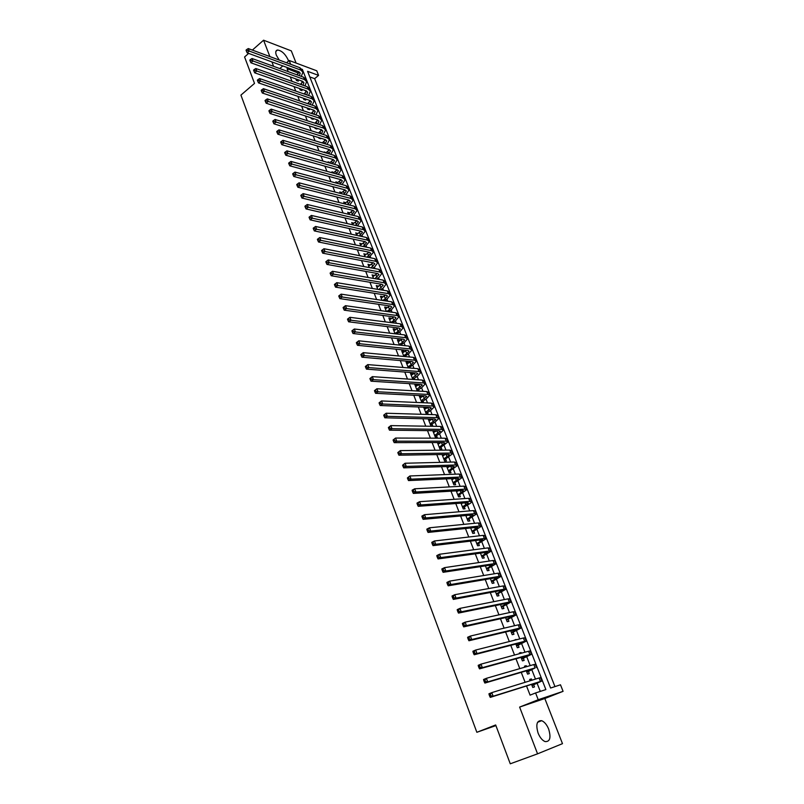 <?xml version="1.0" encoding="UTF-8"?>
<svg xmlns="http://www.w3.org/2000/svg" width="804" height="804" viewBox="0 0 804 804"><rect width="100%" height="100%" fill="white"/><g stroke="black" fill="none" stroke-linecap="round" stroke-linejoin="round"><path stroke-width="1.21" d="M548.66 729.097C546.81 724.655 544.489 721.851 541.695 720.696C536.821 720.344 535.625 724.484 538.107 733.127C539.946 737.569 542.258 740.383 545.042 741.569C549.986 741.911 551.192 737.75 548.66 729.097M288.495 61.084L288.033 59.627C285.108 53.767 281.591 50.562 277.491 50.009C275.651 50.411 275.269 52.159 276.345 55.245L279.239 60.049M290.686 64.3L289.199 60.481L316.756 70.792L318.575 75.395L307.59 71.325L550.589 688.033L560.488 684.787L563.081 691.339L538.228 699.731L535.585 692.947L545.876 689.571L302.384 69.395L301.731 69.154M495.907 725.59L476.852 732.293L495.666 724.957L510.269 763.8L537.564 753.83L562.488 743.66L544.821 698.525L563.081 691.339M296.093 63.054L291.319 50.873L263.571 40.2L269.863 56.571M554.961 686.596L314.635 78.671L318.575 75.395M476.852 732.293L240.919 95.113L254.516 83.415L244.577 56.973L248.637 53.386M252.376 50.079L263.571 40.2M531.886 680.214L531.374 678.918L529.645 679.44L530.158 680.747M531.575 684.385L532.771 687.45L534.489 686.907L533.585 684.566M526.6 666.657L526.208 665.672L524.479 666.164L524.861 667.159M526.298 670.837L527.575 674.124L529.303 673.601L528.399 671.29M521.344 653.19L521.082 652.516L519.344 652.989L519.615 653.662M521.062 657.391L522.419 660.888L524.158 660.396L523.253 658.094M516.138 639.823L514.389 640.265M515.856 644.034L517.304 647.743L519.042 647.28L518.148 644.999M510.962 626.557L509.213 626.959M510.701 630.778L512.218 634.688L513.967 634.255L513.083 631.984M505.575 617.613L507.173 621.723L508.922 621.321L508.038 619.07M500.48 604.538L502.158 608.839L503.907 608.477L503.043 606.236M495.425 591.553L497.184 596.055L498.942 595.724L498.068 593.493M490.41 578.659L492.239 583.362L493.998 583.051L493.133 580.84M485.425 565.855L487.324 570.75L489.093 570.468L488.239 568.277M480.47 553.142L482.45 558.217L484.219 557.966L483.365 555.785M475.556 540.519L477.606 545.775L479.375 545.554L478.531 543.393M470.672 527.977L472.792 533.424L474.571 533.223L473.737 531.072M465.817 515.525L468.008 521.153L469.797 520.972L468.963 518.841M461.004 503.153L463.265 508.952L465.054 508.811L464.23 506.691M456.22 490.872L458.551 496.852L460.34 496.731L459.516 494.621M451.476 478.671L453.868 484.822L455.657 484.722L454.843 482.631M446.753 466.551L449.215 472.873L451.014 472.802L450.2 470.722M442.069 454.511L444.592 461.004L446.391 460.953L445.587 458.893M437.406 442.562L439.999 449.205L441.808 449.195L441.004 447.135M432.783 430.683L435.436 437.497L437.245 437.497L436.451 435.466M430.462 420.08L430.019 418.954L428.2 418.914L430.904 425.859L432.723 425.889L431.929 423.859M425.959 408.543L425.537 407.467L423.718 407.397L426.401 414.301L428.22 414.351L427.437 412.341M421.497 397.086L421.085 396.05L419.266 395.96L421.889 402.693M417.055 385.699L416.663 384.704L414.834 384.593L417.336 391.015M412.643 374.393L412.271 373.438L410.442 373.297L412.824 379.418M408.261 363.147L407.899 362.232L406.07 362.071L408.342 367.9M403.909 351.981L403.568 351.107L401.729 350.926L403.889 356.463M399.578 340.886L399.256 340.052L397.417 339.851L399.457 345.097M395.287 329.861L394.975 329.067L393.136 328.846L395.065 333.801M391.015 318.907L390.714 318.153L388.875 317.912L390.694 322.575L393.819 320.505L395.99 317.841L394.694 317.027L344.233 310.173L343.539 308.676L344.474 308.043L344.042 306.877L343.097 307.52L343.539 308.676M386.764 308.022L386.493 307.309L384.644 307.048L386.352 311.429M382.553 297.209L382.292 296.535L380.433 296.244L382.041 300.354M378.362 286.455L376.262 285.51L377.749 289.35M374.192 275.782L372.111 274.847L373.498 278.415M370.061 265.169L367.981 264.255L369.267 267.561M365.941 254.617L363.88 253.722L365.066 256.767M361.86 244.135L359.81 243.26L360.885 246.044M357.8 233.723L355.76 232.869L356.735 235.381M353.76 223.371L351.73 222.527L352.614 224.798M349.75 213.08L347.73 212.256L348.524 214.276M345.76 202.859L343.76 202.045L344.444 203.814L348.956 200.085L297.852 187.221L297.128 185.623L298.013 184.95L297.601 183.865L296.716 184.548L297.128 185.623M341.8 192.699L339.811 191.905L340.404 193.422M337.861 182.598L335.881 181.825L336.384 183.101M333.951 172.558L331.982 171.795L332.384 172.84M330.062 162.589L328.102 161.835L328.414 162.639M330.384 167.704L332.263 168.227M326.193 152.67L324.243 151.936L324.474 152.509M326.444 157.594L328.323 158.137M322.354 142.81L320.545 142.439M322.535 147.544L324.414 148.107M321.721 129.836L318.535 133.012L316.655 132.429M318.645 137.554L318.886 138.177L320.766 138.75L320.525 138.137M314.776 127.625L315.088 128.419L316.967 129.012L316.665 128.218M310.937 117.766L311.309 118.721L313.198 119.324L312.826 118.369M307.118 107.957L307.56 109.073L309.439 109.706L309.007 108.58M303.329 98.209L303.822 99.495L305.711 100.138L305.208 98.852M299.55 88.52L300.113 89.968L302.002 90.621L301.44 89.184M314.635 78.671L309.791 76.903M298.585 73.164L287.058 68.591L288.234 71.636M290.284 76.913L291.993 81.335M294.033 86.591L295.782 91.093M297.812 96.319L299.59 100.902M301.611 106.118L303.42 110.781M305.43 115.977L307.269 120.721M309.279 125.886L311.148 130.71M313.148 135.866L315.057 140.77M317.047 145.906L318.977 150.901M320.957 156.006L322.927 161.081M324.906 166.167L326.906 171.332M328.876 176.398L330.906 181.644M332.866 186.689L334.936 192.025M336.876 197.04L338.986 202.467M340.926 207.462L343.067 212.98M344.986 217.954L347.167 223.562M349.087 228.507L351.298 234.205M353.207 239.13L355.448 244.918M357.348 249.813L359.629 255.702M361.519 260.576L363.84 266.556M365.719 271.4L368.081 277.481M369.951 282.294L372.342 288.465M374.202 293.269L376.634 299.53M378.483 304.304L380.955 310.676M382.794 315.409L385.307 321.881M387.136 326.595L389.679 333.168M391.498 337.851L394.091 344.524M395.89 349.177L398.523 355.961M400.312 360.584L402.985 367.468M404.774 372.061L407.477 379.056M409.256 383.619L412.01 390.714M413.769 395.256L416.562 402.462M418.311 406.965L421.145 414.281M422.884 418.753L425.758 426.18M427.487 430.622L430.411 438.16M432.12 442.572L435.085 450.23M436.783 454.602L439.798 462.37M441.486 466.712L444.542 474.601M446.21 478.903L449.315 486.912M450.974 491.184L454.129 499.314M455.767 503.545L458.973 511.796M460.602 515.987L463.848 524.369M465.456 528.519L468.752 537.022M470.35 541.142L473.697 549.765M475.285 553.856L478.681 562.609M480.249 566.649L483.696 575.533M485.244 579.533L488.742 588.548M490.279 592.508L493.827 601.653M495.344 605.583L498.952 614.859M500.45 618.738L504.108 628.155M505.595 631.994L509.304 641.552M510.771 645.341L514.53 655.039M515.987 658.788L519.806 668.626M521.243 672.335L525.112 682.305M526.53 685.973L530.087 695.138L535.585 692.947M540.288 691.4L537.072 683.159M535.474 679.099L531.866 669.863M530.208 665.611L526.7 656.647M524.962 652.215L521.575 643.532M519.766 638.909L516.48 630.497M514.6 625.703L511.424 617.562M509.475 612.588L506.399 604.719M504.379 599.563L501.405 591.955M499.324 586.629L496.45 579.282M494.309 573.795L491.535 566.689M489.324 561.041L486.641 554.197M484.37 548.368L481.787 541.775M479.455 535.796L476.973 529.444M474.571 523.303L472.179 517.193M469.717 510.892L467.425 505.033M464.903 498.57L462.702 492.942M460.119 486.33L458.009 480.943M455.365 474.179L453.345 469.013M450.642 462.099L448.712 457.164M445.949 450.109L444.109 445.396M441.296 438.2L439.537 433.708M436.672 426.361L435.004 422.09M432.07 414.613L430.492 410.553M427.507 402.935L426.009 399.096M422.974 391.337L421.557 387.699M418.472 379.81L417.135 376.393M413.99 368.363L412.733 365.147M409.548 356.986L408.372 353.981M405.126 345.69L404.03 342.876M400.744 334.464L399.719 331.851M396.382 323.319L395.437 320.897M392.05 312.233L391.176 310.002M387.749 301.229L386.945 299.188M383.468 290.284L382.744 288.435M379.217 279.42L378.573 277.752M374.996 268.616L374.423 267.139M370.805 257.883L370.292 256.587M366.634 247.22L366.192 246.104M364.614 242.054L364.393 241.501M362.493 236.627L362.122 235.693M360.534 231.622L360.292 230.999M358.373 226.105L358.071 225.331M356.484 221.261L356.212 220.557M354.283 215.633L354.051 215.04M352.453 210.96L352.152 210.186M348.454 200.719L348.122 199.874M344.474 190.548L344.112 189.633M340.524 180.438L340.132 179.443M336.595 170.388L336.183 169.332M332.685 160.398L332.243 159.272M328.806 150.469L328.344 149.273M324.947 140.599L324.454 139.343M321.118 130.791L320.595 129.464M317.299 121.042L316.756 119.655M313.51 111.354L312.947 109.897M309.751 101.726L309.158 100.198M306.002 92.148L305.389 90.561M302.284 82.631L301.641 80.983M295.802 78.892L296.425 80.49L298.314 81.164L297.691 79.566M392.533 322.816L395.658 320.746L398.915 316.746L396.995 315.53L346.584 308.575L344.233 310.173M401.296 345.288L401.085 344.745M405.718 356.634L405.407 355.83M410.171 368.051L409.759 366.986M414.653 379.548L414.13 378.212M419.165 391.116L418.542 389.518M423.708 402.764L422.974 400.894M434.984 431.698L434.602 430.703M439.547 443.386L439.215 442.552M444.13 455.144L443.868 454.491M544.821 698.525L519.615 707.078L537.564 753.83M519.615 707.078L538.228 699.731M287.058 68.591L287.963 67.807M279.762 68.561L282.837 65.928M286.536 62.762L289.199 60.481M271.913 61.928L273.601 66.33M298.415 72.742L299.188 72.089M246.858 49.446L246.034 50.17L246.406 51.165L247.23 50.441L246.858 49.446L248.285 48.562L299.832 67.697L301.992 69.767L302.384 69.395M329.298 162.9L329.982 162.378M332.967 173.001L333.851 172.317M336.635 183.171L337.76 182.317M340.373 193.362L341.68 192.387M344.323 203.482L345.63 202.518M348.283 213.673L349.599 212.708M352.273 223.914L353.599 222.959M356.293 234.225L357.619 233.271M360.333 244.607L361.669 243.652M364.393 255.039L365.74 254.094M368.483 265.541L369.84 264.606M372.604 276.114L373.96 275.179M376.744 286.757L378.111 285.822M380.905 297.46L382.292 296.535M385.106 308.223L386.493 307.309M389.327 319.067L390.714 318.153M393.568 329.972L394.975 329.067M397.849 340.956L399.256 340.052M402.151 352.001L403.568 351.107M406.482 363.127L407.899 362.232M410.834 374.312L412.271 373.438M415.226 385.578L416.663 384.704M419.638 396.915L421.085 396.05M424.08 408.321L425.537 407.467M428.552 419.809L430.019 418.954M433.054 431.366L434.22 430.703M437.587 443.004L438.381 442.552M514.359 640.165L515.987 639.451M519.434 653.22L521.082 652.516M524.55 666.355L526.208 665.672M529.705 679.591L531.374 678.918M296.887 74.782L299.229 71.978M297.641 79.546L296.636 80.571M299.379 75.687L300.193 73.144L298.756 71.767L247.17 52.853L246.406 51.165M248.285 48.562L249.22 51.044L300.766 70.069L302.917 72.129L301.309 76.38M247.23 50.441L249.22 51.044L247.17 52.853M296.214 79.958L296.877 80.189M300.455 84.34L302.917 81.475M301.198 89.093L300.304 90.028M303.018 85.244L303.912 82.641L302.475 81.284L250.918 62.802L250.165 61.114L250.989 60.39L250.607 59.395L249.783 60.119L250.165 61.114M250.607 59.395L252.044 58.501L303.56 77.204L305.711 79.244L306.455 81.144M252.044 58.501L252.979 60.993L304.495 79.586L306.646 81.626L304.927 85.917M250.989 60.39L252.979 60.993L250.918 62.802M299.902 89.405L300.555 89.636M304.043 93.947L306.636 91.033M304.776 98.701L303.992 99.545M306.666 94.862L307.651 92.199L306.223 90.852L254.697 72.812L253.943 71.134L254.767 70.41L254.386 69.405L253.561 70.129L253.943 71.134M254.386 69.405L255.823 68.501L307.309 86.772L309.46 88.782L310.203 90.701M255.823 68.501L256.767 71.013L308.254 89.164L310.394 91.174L308.575 95.515M254.767 70.41L256.767 71.013L254.697 72.812M303.6 98.912L304.254 99.133M307.641 103.626L310.374 100.651M308.364 108.369L307.701 109.123M310.324 104.53L311.419 101.806L309.982 100.48L258.496 82.882L257.742 81.214L258.576 80.49L258.195 79.485L257.36 80.199L257.742 81.214M258.195 79.485L259.622 78.561L311.088 96.39L313.218 98.369L313.982 100.309M259.622 78.561L260.576 81.093L312.032 98.802L314.163 100.781L312.223 105.173M258.576 80.49L260.576 81.093L258.496 82.882M307.319 108.47L307.972 108.691M311.259 113.364L314.143 110.319M311.972 118.098L311.429 118.761M314.002 114.268L315.198 111.475L313.781 110.178L262.325 93.013L261.571 91.355L262.406 90.641L262.024 89.626L261.179 90.339L261.571 91.355M262.024 89.626L263.451 88.691L314.887 106.078L317.007 108.027L317.771 109.977M263.451 88.691L264.416 91.234L315.831 108.5L317.962 110.45L315.902 114.892M262.406 90.641L264.416 91.234L262.325 93.013M311.068 118.087L311.721 118.299M314.887 123.153L317.922 120.047M315.59 127.886L315.188 128.449M317.701 124.057L319.007 121.203L317.59 119.927L266.164 103.213L265.421 101.565L266.265 100.852L265.873 99.827L265.029 100.54L265.421 101.565M265.873 99.827L267.31 98.882L318.696 115.816L320.816 117.736L321.59 119.716M267.31 98.882L268.275 101.445L319.66 118.258L321.771 120.168L319.59 124.67M266.265 100.852L268.275 101.445L266.164 103.213M314.836 127.766L315.49 127.967M321.409 133.916L322.836 130.982L321.429 129.725L270.043 113.485L269.29 111.836L270.144 111.123L269.752 110.098L268.908 110.801L269.29 111.836M269.752 110.098L271.189 109.143L322.545 125.615L324.645 127.504L325.439 129.494M271.189 109.143L272.164 111.716L323.509 128.067L325.61 129.946L323.298 134.499M270.144 111.123L272.164 111.716L270.043 113.485M322.193 142.941L325.55 139.685M325.138 143.826L326.695 140.831L325.288 139.594L273.933 123.816L273.189 122.178L274.043 121.474L273.651 120.429L272.797 121.133L273.189 122.178M273.651 120.429L275.089 119.464L326.404 135.474L328.504 137.323L329.298 139.343M275.089 119.464L276.073 122.057L327.379 137.946L329.469 139.795L327.017 144.398M274.043 121.474L276.073 122.057L273.933 123.816M325.871 152.921L329.399 149.594M328.876 153.805L330.565 150.73L329.168 149.524L277.862 134.208L277.119 132.58L277.973 131.876L277.581 130.831L276.727 131.534L277.119 132.58M277.581 130.831L279.018 129.856L330.293 145.393L332.384 147.212L333.188 149.253M279.018 129.856L280.003 132.459L331.268 147.886L333.358 149.695L330.756 154.358M277.973 131.876L280.003 132.459L277.862 134.208M332.625 163.845L334.474 160.7L333.077 159.514L281.812 144.68L281.068 143.052L281.933 142.358L281.531 141.303L280.666 141.996L281.068 143.052M329.56 162.971L333.268 159.574M334.514 164.368L337.268 159.654L335.188 157.875L283.963 142.941L281.812 144.68M281.531 141.303L282.968 140.308L334.213 155.373L336.293 157.162L337.097 159.222M282.968 140.308L283.963 142.941L281.933 142.358M336.394 173.945L338.394 170.729L337.007 169.564L285.782 155.212L285.038 153.594L285.912 152.901L285.51 151.845L284.646 152.539L285.038 153.594M333.268 173.081L337.157 169.604M285.51 151.845L286.948 150.84L287.953 153.484L339.137 167.935L341.208 169.674L338.273 174.458M286.948 150.84L338.142 165.413L340.213 167.162L341.037 169.252M285.912 152.901L287.953 153.484L285.782 155.212M340.182 184.116L342.343 180.81L340.966 179.674L289.782 165.815L289.048 164.197L289.912 163.513L289.51 162.448L288.646 163.142L289.048 164.197M336.987 183.262L341.067 179.704M289.51 162.448L290.958 161.433L291.963 164.086L343.097 178.056L345.157 179.764L342.052 184.608M290.958 161.433L342.102 175.513L344.172 177.232L344.996 179.342M289.912 163.513L291.963 164.086L289.782 165.815M343.981 194.347L346.313 190.96L344.946 189.844L293.802 176.478L293.068 174.88L293.952 174.197L293.54 173.121L292.666 173.805L293.068 174.88M340.725 193.513L344.996 189.865M293.54 173.121L294.988 172.096L296.003 174.769L347.097 188.236L349.147 189.905L345.851 194.819M294.988 172.096L346.092 185.684L348.142 187.362L348.976 189.493M293.952 174.197L296.003 174.769L293.802 176.478M347.8 204.648L350.313 201.181L348.946 200.085M297.601 183.865L299.048 182.82L300.063 185.523L351.107 198.477L353.147 200.116L349.67 205.1M299.048 182.82L350.102 195.915L352.142 197.563L352.986 199.714M298.013 184.95L300.063 185.523L297.852 187.221M351.629 215.01L354.343 211.452L352.976 210.387L301.932 198.035L301.209 196.447L302.093 195.764L301.681 194.679L300.796 195.362L301.209 196.447M348.433 214.055L352.926 210.367M301.681 194.679L303.128 193.623L304.153 196.337L355.147 208.789L357.177 210.387L353.499 215.452M303.128 193.623L354.142 206.206L356.172 207.814L357.026 209.995M302.093 195.764L304.153 196.337L301.932 198.035M355.479 225.442L358.383 221.793L357.036 220.748L306.043 208.919L305.309 207.342L306.203 206.658L305.791 205.573L304.897 206.246L305.309 207.342M352.433 224.336L356.926 220.728M305.791 205.573L307.239 204.497L308.274 207.231L359.217 219.16L361.237 220.728L357.338 225.864M307.239 204.497L358.202 216.567L360.222 218.135L361.086 220.336M306.203 206.658L308.274 207.231L306.043 208.919M359.338 235.944L362.463 232.195L361.117 231.18L310.173 219.864L309.45 218.296L310.344 217.633L309.932 216.527L309.037 217.201L309.45 218.296M356.463 234.678L360.946 231.14M309.037 217.201L311.379 215.442L312.414 218.196L363.307 229.602L365.317 231.13L361.197 236.346M309.932 216.527L311.379 215.442L362.282 226.989L364.292 228.527L365.167 230.748M310.344 217.633L312.414 218.196L310.173 219.864M363.207 246.516L366.564 242.667L365.217 241.672L314.334 230.899L313.61 229.331L314.515 228.668L314.093 227.562L313.188 228.225L313.61 229.331M360.524 245.089L364.986 241.622M313.188 228.225L315.54 226.467L316.585 229.23L367.428 240.105L369.428 241.592L365.066 246.898M314.093 227.562L315.54 226.467L366.393 237.471L368.403 238.969L369.277 241.22M314.515 228.668L316.585 229.23L314.334 230.899M367.096 257.159L370.684 253.21L369.348 252.235L318.515 241.994L317.801 240.446L318.706 239.783L318.283 238.667L317.379 239.331L317.801 240.446M364.594 255.561L369.056 252.175M317.379 239.331L319.731 237.552L320.786 240.336L371.569 250.677L373.558 252.124L368.956 257.521M318.283 238.667L319.731 237.552L370.533 248.024L372.523 249.491L373.418 251.752M318.706 239.783L320.786 240.336L318.515 241.994M370.996 267.873L374.835 263.802L373.508 262.868L322.736 253.17L322.022 251.622L322.927 250.969L322.504 249.843L321.59 250.506L322.022 251.622M368.704 266.104L373.136 262.797M321.59 250.506L323.952 248.717L325.017 251.521L375.739 261.31L377.719 262.727L374.634 266.988L372.855 268.224M322.504 249.843L323.952 248.717L374.694 258.647L376.674 260.074L377.578 262.365M322.927 250.969L325.017 251.521L322.736 253.17M374.905 278.666L379.006 274.476L377.689 273.561L326.977 264.416L326.263 262.878L327.188 262.225L326.756 261.099L325.841 261.752L326.263 262.878M372.835 276.717L377.247 273.481M325.841 261.752L328.203 259.953L329.268 262.777L379.94 272.023L381.91 273.39L378.784 277.601L376.764 278.988M326.756 261.099L328.203 259.953L378.885 269.34L380.855 270.717L381.769 273.038M327.188 262.225L329.268 262.777L326.977 264.416M378.835 289.53L383.217 285.219L381.9 284.325L331.248 275.742L330.534 274.214L331.459 273.561L331.037 272.425L330.112 273.079L330.534 274.214M376.986 287.39L381.377 284.234M330.112 273.079L332.484 271.27L333.559 274.114L384.161 282.797L386.121 284.124L382.965 288.294L380.684 289.832M331.037 272.425L332.484 271.27L383.106 280.093L385.066 281.44L385.98 283.782M331.459 273.561L333.559 274.114L331.248 275.742M382.764 300.465L385.327 298.756L387.448 296.023L386.141 295.158L335.549 287.139L334.846 285.621L335.77 284.978L335.338 283.832L334.414 284.485L334.846 285.621M381.176 298.133L385.518 295.058M334.414 284.485L336.786 282.666L337.871 285.52L388.412 293.631L390.362 294.927L387.166 299.038L384.603 300.746M335.338 283.832L336.786 282.666L387.347 290.917L389.297 292.224L390.221 294.586M335.77 284.978L337.871 285.52L335.549 287.139M386.694 311.48L389.558 309.6L391.699 306.897L390.402 306.053L339.871 298.616L339.177 297.108L340.112 296.465L339.67 295.319L338.735 295.962L339.177 297.108M385.377 308.937L389.689 305.952M338.735 295.962L341.127 294.133L342.213 297.008L392.694 304.545L394.623 305.801L391.397 309.862L388.543 311.741M339.67 295.319L341.127 294.133L391.618 301.812L393.558 303.078L394.493 305.47M340.112 296.465L342.213 297.008L339.871 298.616M389.618 319.821L393.88 316.917M343.097 307.52L345.489 305.681L395.92 312.776L397.839 314.002L398.784 316.414M344.042 306.877L345.489 305.681L346.584 308.575L344.474 308.043M394.945 333.509L398.111 331.489L400.302 328.856L399.015 328.072L348.624 321.801L347.931 320.324L348.876 319.69L348.433 318.515L347.489 319.148L347.931 320.324M393.88 330.766L398.091 327.962M347.489 319.148L349.891 317.309L350.986 320.223L401.327 326.585L403.236 327.751L399.94 331.71L396.432 333.962M348.433 318.515L349.891 317.309L400.241 323.811L402.151 324.997L403.116 327.429M348.876 319.69L350.986 320.223L348.624 321.801M399.246 344.554L402.422 342.534L404.633 339.941L403.367 339.187L353.036 333.519L352.353 332.042L353.298 331.419L352.856 330.233L351.901 330.866L352.353 332.042M398.171 341.78L402.312 339.067M351.901 330.866L354.313 329.007L355.418 331.951L405.688 337.71L407.588 338.836L404.261 342.735L400.382 345.187M352.856 330.233L354.313 329.007L404.593 334.916L406.502 336.052L407.467 338.524M353.298 331.419L355.418 331.951L353.036 333.519M403.568 355.659L406.764 353.659L409.005 351.097L407.739 350.373L357.489 345.308L356.805 343.851L357.76 343.218L357.308 342.042L356.353 342.665L356.805 343.851M402.492 352.876L406.563 350.253M356.353 342.665L358.765 340.796L359.89 343.75L410.08 348.906L411.97 349.991L408.593 353.83L404.412 356.514M357.308 342.042L358.765 340.796L408.975 346.102L410.864 347.197L411.849 349.68M357.76 343.218L359.89 343.75L357.489 345.308M403.839 356.353L404.482 356.413M407.929 366.835L411.135 364.845L413.397 362.323L412.14 361.629L361.971 357.187L361.287 355.73L362.252 355.107L361.8 353.921L360.835 354.544L361.287 355.73M406.834 364.031L410.824 361.519M360.835 354.544L363.257 352.654L364.383 355.639L414.492 360.172L416.371 361.217L412.965 365.006L408.563 367.92M361.8 353.921L363.257 352.654L413.387 357.348L415.266 358.403L416.251 360.916M362.252 355.107L364.383 355.639L361.971 357.187M408.191 367.508L408.824 367.559M412.301 378.091L417.829 373.629L416.572 372.966L366.473 369.136L365.8 367.699L366.765 367.086L366.312 365.88L365.348 366.493L365.8 367.699M411.206 375.267L415.105 372.855M365.348 366.493L367.77 364.604L368.905 367.609L418.944 371.518L420.804 372.513L417.366 376.252L412.794 379.337M366.312 365.88L367.77 364.604L417.829 368.674L419.698 369.679L420.693 372.222M366.765 367.086L368.905 367.609L366.473 369.136M412.563 378.744L413.196 378.784M416.713 389.407L422.281 385.005L421.035 384.372L371.016 381.176L370.342 379.749L371.317 379.136L370.865 377.93L369.89 378.543L370.342 379.749M415.608 386.573L419.397 384.262M369.89 378.543L372.322 376.634L373.458 379.659L423.417 382.935L425.266 383.89L421.788 387.568L417.186 390.633M370.865 377.93L372.322 376.634L422.301 380.071L424.15 381.036L425.155 383.608M371.317 379.136L373.458 379.659L371.016 381.176M416.964 390.051L417.598 390.081M421.155 400.804L426.763 396.462L425.527 395.849L375.589 393.307L374.915 391.88L375.9 391.277L375.438 390.061L374.463 390.664L374.915 391.88M420.04 397.95L423.708 395.759M374.463 390.664L376.895 388.754L378.051 391.789L427.929 394.432L429.758 395.337L426.241 398.955L421.618 402M375.438 390.061L376.895 388.754L426.793 391.548L428.632 392.463L429.658 395.065M375.9 391.277L378.051 391.789L375.589 393.307M421.396 401.427L422.03 401.457M425.617 412.281L431.276 407.98L430.05 407.407L380.191 405.507L379.528 404.1L380.513 403.497L380.051 402.271L379.066 402.874L379.528 404.1M424.502 409.407L428.019 407.337M379.066 402.874L381.508 400.945L382.674 404.01L432.462 406L434.281 406.854L430.723 410.422L426.07 413.447M380.051 402.271L381.508 400.945L431.326 403.095L433.145 403.97L434.18 406.593M380.513 403.497L382.674 404.01L380.191 405.507M425.849 412.874L426.482 412.894M430.12 423.829L435.818 419.587L434.602 419.045L384.835 417.799L384.171 416.402L385.166 415.809L384.694 414.573L383.699 415.165L384.171 416.402M428.994 420.934L432.341 418.984M383.699 415.165L386.151 413.236L387.317 416.321L437.024 417.638L438.833 418.452L435.235 421.959L430.562 424.964M384.694 414.573L386.151 413.236L435.879 414.723L437.698 415.547L438.733 418.201M385.166 415.809L387.317 416.321L384.835 417.799M430.341 424.411L430.974 424.422M434.642 435.456L440.391 431.266L439.185 430.753L389.498 430.18L388.845 428.793L389.839 428.2L389.377 426.964L388.372 427.547L388.845 428.793M433.507 432.542L436.683 430.723M388.372 427.547L390.834 425.607L392.01 428.713L441.617 429.366L443.416 430.13L439.778 433.577L435.075 436.552M389.377 426.964L390.834 425.607L440.471 426.432L442.27 427.205L443.326 429.889M389.839 428.2L392.01 428.713L389.498 430.18M434.863 436.009L435.487 436.009M439.195 447.155L444.994 443.024L443.798 442.542L394.201 442.642L393.548 441.275L394.553 440.682L394.081 439.436L393.076 440.019L393.548 441.275M438.059 444.22L441.014 442.552M393.076 440.019L395.538 438.059L396.724 441.185L446.25 441.165L448.029 441.878L439.617 448.23M394.081 439.436L395.538 438.059L445.084 438.21L446.873 438.934L447.939 441.647M394.553 440.682L396.724 441.185L394.201 442.642M439.406 447.687L440.039 447.687M443.788 458.933L449.627 454.863L448.441 454.411L398.945 455.205L398.281 453.838L399.297 453.255L398.824 451.999L397.809 452.582L398.281 453.838M442.632 455.979L445.366 454.461M397.809 452.582L400.281 450.602L401.477 453.757L450.903 453.044L452.672 453.717L444.19 459.978M398.824 451.999L400.281 450.602L449.737 450.069L451.506 450.753L452.582 453.486M399.297 453.255L401.477 453.757L398.945 455.205M443.989 459.446L444.612 459.436M448.401 470.782L454.29 466.772L453.114 466.36L403.708 467.848L403.055 466.491L404.08 465.918L403.598 464.652L402.583 465.225L403.055 466.491M447.245 467.817L449.717 466.461M402.583 465.225L405.065 463.245L406.261 466.41L455.597 465.003L457.345 465.627L448.793 471.797M403.598 464.652L405.065 463.245L454.421 462.009L456.18 462.642L457.265 465.405M404.08 465.918L406.261 466.41L403.708 467.848M448.592 471.285L449.215 471.255M453.044 482.722L458.983 478.772L457.818 478.39L408.512 480.581L407.869 479.234L408.894 478.671L408.412 477.395L407.387 477.958L407.869 479.234M451.888 479.727L454.059 478.551M407.387 477.958L409.869 475.968L411.075 479.164L460.31 477.043L462.049 477.616L453.436 483.706M408.412 477.395L409.869 475.968L459.134 474.028L460.873 474.611L461.968 477.405M408.894 478.671L411.075 479.164L408.512 480.581M453.235 483.194L453.858 483.164M457.727 494.731L463.707 490.842L462.551 490.5L413.346 493.405L412.703 492.078L413.738 491.515L413.256 490.229L412.221 490.792L412.703 492.078M456.551 491.726L458.401 490.741M412.221 490.792L412.14 490.189L414.713 488.782L415.929 491.998L465.064 489.164L466.792 489.686L458.099 495.686M413.256 490.229L414.713 488.782L463.878 486.129L465.606 486.661L466.712 489.485M413.738 491.515L415.929 491.998L413.346 493.405M457.898 495.184L458.521 495.143M462.441 506.832L468.471 503.002L467.325 502.691L418.221 506.319L417.588 505.002L418.623 504.45L418.14 503.153L417.095 503.706L417.588 505.002M461.255 503.796L462.732 503.033M417.095 503.706L417.005 503.083L419.598 501.686L420.824 504.932L469.848 501.374L471.556 501.837C471.516 502.53 470.219 503.555 467.667 504.902L462.792 507.746M418.14 503.153L419.598 501.686L468.652 498.309L470.36 498.792L471.486 501.656M418.623 504.45L420.824 504.932L418.221 506.319M462.601 507.264L463.225 507.213M467.174 519.012L473.265 515.243L472.129 514.962L423.125 519.324L422.492 518.027L423.547 517.474L423.055 516.168L421.999 516.721L422.492 518.027M465.988 515.957L467.044 515.414M421.999 516.721L421.899 516.067L424.512 514.691L425.748 517.947L474.661 513.655L476.36 514.078L467.526 519.897M423.055 516.168L424.512 514.691L473.455 510.58L475.154 511.012L476.29 513.897M423.547 517.474L425.748 517.947L423.125 519.324M467.335 519.414L467.958 519.354M471.948 531.263L478.089 527.565L476.963 527.323L428.07 532.429L427.447 531.142L428.502 530.6L427.999 529.283L426.944 529.826L427.447 531.142M470.752 528.198L471.315 527.906M426.944 529.826L426.834 529.143L429.467 527.786L430.703 531.072L479.516 526.027L481.194 526.389L472.28 532.117M427.999 529.283L429.467 527.786L478.3 522.932L479.978 523.303L481.124 526.228M428.502 530.6L430.703 531.072L428.07 532.429M472.099 531.655L472.722 531.585M476.762 543.615L482.943 539.966L481.827 539.765L433.044 545.625L432.421 544.358L433.487 543.816L432.984 542.489L431.929 543.032L432.421 544.358M431.929 543.032L431.798 542.318L434.451 540.971L435.698 544.278L484.4 538.489L486.058 538.791L477.073 544.429M432.984 542.489L434.451 540.971L483.174 535.364L484.842 535.685L485.998 538.64M433.487 543.816L435.698 544.278L433.044 545.625M476.903 543.976L477.516 543.896M481.596 556.036L487.827 552.459L486.721 552.288L438.059 558.921L437.446 557.664L438.512 557.132L438.009 555.795L436.944 556.328L437.446 557.664M436.944 556.328L436.803 555.584L439.476 554.257L440.733 557.594L489.314 551.031L490.963 551.283L481.897 556.82M438.009 555.795L439.476 554.257L488.088 547.886L489.736 548.147L490.902 551.132M438.512 557.132L440.733 557.594L438.059 558.921M481.727 556.378L482.34 556.288M486.47 568.549L492.751 565.041L491.656 564.91L443.115 572.307L442.501 571.071L443.577 570.538L443.064 569.192L441.999 569.724L442.501 571.071M441.999 569.724L441.848 568.951L444.532 567.634L445.798 571.001L494.269 563.654L495.897 563.855L486.762 569.302M443.064 569.192L444.532 567.634L493.023 560.488L494.661 560.7L495.847 563.715M443.577 570.538L445.798 571.001L443.115 572.307M486.591 568.86L487.204 568.77M491.375 581.141L497.716 577.704L496.631 577.604L448.2 585.804L447.597 584.568L448.672 584.046L448.17 582.699L447.084 583.212L447.597 584.568M447.084 583.212L446.923 582.418L449.627 581.121L450.903 584.508L499.254 576.367L500.862 576.518L491.656 581.865M448.17 582.699L449.627 581.121L497.998 573.182L499.616 573.342L500.812 576.388M448.672 584.046L450.903 584.508L448.2 585.804M491.485 581.433L492.098 581.332M496.309 593.824L502.701 590.448L501.636 590.397L453.325 599.392L452.722 598.176L453.818 597.663L453.295 596.297L452.21 596.809L452.722 598.176M452.21 596.809L452.049 595.985L454.762 594.699L456.049 598.106L504.269 589.171L505.867 589.262L496.581 594.508M453.295 596.297L454.762 594.699L503.013 585.965L504.61 586.066L505.827 589.141M453.818 597.663L456.049 598.106L453.325 599.392M496.42 594.096L497.023 593.975M501.284 606.598L507.726 603.291L506.671 603.271L458.491 613.08L457.898 611.874L458.994 611.372L458.471 609.995L457.375 610.497L457.898 611.874M457.375 610.497L457.195 609.643L459.938 608.377L461.235 611.814L509.324 602.065L510.902 602.096L501.535 607.241M458.471 609.995L459.938 608.377L508.058 598.839L509.646 598.879L510.862 601.995M458.994 611.372L461.235 611.814L458.491 613.08M501.374 606.839L501.987 606.718M506.289 619.462L512.791 616.226L511.746 616.246L463.697 626.869L463.104 625.683L464.199 625.18L463.677 623.793L462.581 624.296L463.104 625.683M462.581 624.296L462.39 623.412L465.144 622.155L466.451 625.623L514.419 615.05L515.977 615.02L506.53 620.065M463.677 623.793L465.144 622.155L513.143 611.794L514.701 611.784L515.937 614.929M464.199 625.18L466.451 625.623L463.697 626.869M506.379 619.673L506.982 619.542M511.334 632.406L516.851 629.301L468.933 640.758L468.35 639.592L469.456 639.1L468.933 637.703L467.817 638.195L468.35 639.592M467.817 638.195L467.616 637.281L470.39 636.044L471.717 639.532L519.545 628.125L521.082 628.035L511.555 632.979M468.933 637.703L470.39 636.044L518.258 624.849L519.806 624.778L521.052 627.954M469.456 639.1L471.717 639.532L468.933 640.758M511.404 632.597L512.017 632.457M516.409 645.451L521.997 642.456L474.209 654.757L473.626 653.602L474.752 653.119L474.219 651.712L473.104 652.195L473.626 653.602M473.104 652.195L472.893 651.25L475.687 650.034L477.013 653.541L524.7 641.29L526.228 641.14L516.62 645.984M474.219 651.712L475.687 650.034L523.404 637.994L524.942 637.853L526.198 641.069M474.752 653.119L477.013 653.541L474.209 654.757M516.48 645.612L517.083 645.451M521.525 658.576L527.173 655.702L479.536 668.858L478.953 667.722L480.078 667.24L479.546 665.823L478.42 666.305L478.953 667.722M478.42 666.305L478.199 665.32L481.013 664.124L482.35 667.662L529.896 654.556L531.404 654.345L521.716 659.069M479.546 665.823L481.013 664.124L528.6 651.23L530.107 651.029L531.384 654.285M480.078 667.24L482.35 667.662L479.536 668.858M521.575 658.717L522.178 658.546M526.67 671.802L532.399 669.039L484.892 683.068L484.32 681.943L485.455 681.47L484.912 680.043L483.777 680.516L484.32 681.943M483.777 680.516L483.546 679.501L486.38 678.325L487.726 681.882L535.132 667.903L526.851 672.255M484.912 680.043L486.38 678.325L533.826 664.556L535.313 664.305L536.61 667.581M485.455 681.47L487.726 681.882L484.892 683.068M526.721 671.913L527.313 671.732M531.856 685.119L537.645 682.465L490.289 697.38L489.726 696.274L490.862 695.812L490.319 694.365L489.184 694.837L489.726 696.274M489.184 694.837L488.943 693.792L491.787 692.626L493.143 696.224L541.876 681.018L532.017 685.531M490.319 694.365L491.787 692.626L539.082 677.983L540.559 677.661L541.866 680.978M490.862 695.812L493.143 696.224L490.289 697.38M531.886 685.199L532.489 685.008M297.621 74.169L298.013 75.184M299.832 67.697L300.766 70.069M301.309 83.626L301.771 84.802M303.56 77.204L304.495 79.586M305.028 93.133L305.55 94.47M307.309 86.772L308.254 89.164M308.766 102.701L309.349 104.198M311.088 96.39L312.032 98.802M312.525 112.329L313.168 113.987M314.887 106.078L315.831 108.5M316.304 122.017L317.017 123.836M318.696 115.816L319.66 118.258M320.113 131.766L320.886 133.745M322.545 125.615L323.509 128.067M323.942 141.564L324.776 143.725M326.404 135.474L327.379 137.946M327.791 151.423L328.695 153.755M330.293 145.393L331.268 147.886M331.66 161.353L332.635 163.835M334.213 155.373L335.188 157.875M335.559 171.332L336.544 173.835M338.142 165.413L339.137 167.935M339.489 181.372L340.464 183.895M342.102 175.513L343.097 178.056M343.429 191.483L344.424 194.015M346.092 185.684L347.097 188.236M347.398 201.643L348.393 204.196M350.102 195.915L351.107 198.477M351.398 211.874L352.403 214.447M354.142 206.206L355.147 208.789M355.418 222.175L356.423 224.758M358.202 216.567L359.217 219.16M359.458 232.527L360.473 235.13M362.282 226.989L363.307 229.602M363.529 242.949L364.554 245.572M366.393 237.471L367.428 240.105M367.629 253.441L368.654 256.074M370.533 248.024L371.569 250.677M371.749 263.993L372.785 266.647M374.694 258.647L375.739 261.31M375.9 274.616L376.935 277.279M378.885 269.34L379.94 272.023M380.071 285.299L381.116 287.983M383.106 280.093L384.161 282.797M384.272 296.053L385.327 298.756M387.347 290.917L388.412 293.631M388.503 306.877L389.558 309.6M391.618 301.812L392.694 304.545M392.754 317.771L393.819 320.505M395.92 312.776L396.995 315.53M397.035 328.736L398.111 331.489M400.241 323.811L401.327 326.585M401.337 339.77L402.422 342.534M404.593 334.916L405.688 337.71M405.678 350.866L406.764 353.659M408.975 346.102L410.08 348.906M410.04 362.041L411.135 364.845M413.387 357.348L414.492 360.172M414.432 373.287L415.537 376.111M417.829 368.674L418.944 371.518M418.854 384.613L419.969 387.458M422.301 380.071L423.417 382.935M423.306 396.01L424.422 398.864M426.793 391.548L427.929 394.432M427.788 407.477L428.904 410.352M431.326 403.095L432.462 406M432.291 419.025L433.426 421.919M435.879 414.723L437.024 417.638M436.863 430.733L437.969 433.557M440.471 426.432L441.617 429.366M441.486 442.552L442.542 445.275M445.084 438.21L446.25 441.165M446.13 454.451L447.155 457.064M449.737 450.069L450.903 453.044M450.803 466.431L451.788 468.943M454.421 462.009L455.597 465.003M455.516 478.491L456.451 480.892M459.134 474.028L460.31 477.043M460.26 490.631L461.154 492.922M463.878 486.129L465.064 489.164M465.034 502.862L465.888 505.033M468.652 498.309L469.848 501.374M469.837 515.163L470.652 517.233M473.455 510.58L474.661 513.655M474.682 527.555L475.445 529.514M478.3 522.932L479.516 526.027M479.556 540.037L480.269 541.866M483.174 535.364L484.4 538.489M484.46 552.599L485.134 554.318M488.088 547.886L489.314 551.031M489.405 565.252L490.018 566.85M493.023 560.488L494.269 563.654M494.37 577.986L494.952 579.463M497.998 573.182L499.254 576.367M499.384 590.819L499.907 592.166M503.013 585.965L504.269 589.171M504.43 603.734L504.902 604.96M508.058 598.839L509.324 602.065M509.505 616.738L509.937 617.834M513.143 611.794L514.419 615.05M514.62 629.833L515.002 630.808M518.258 624.849L519.545 628.125M519.776 643.029L520.098 643.863M523.404 637.994L524.7 641.29M524.962 656.305L525.233 657.019M528.6 651.23L529.896 654.556M530.188 669.692L530.409 670.255M533.826 664.556L535.132 667.903M539.082 677.983L540.409 681.35M541.695 720.696L537.595 722.263M277.491 50.009L275.862 51.436M301.992 69.767L302.726 71.646"/></g></svg>
